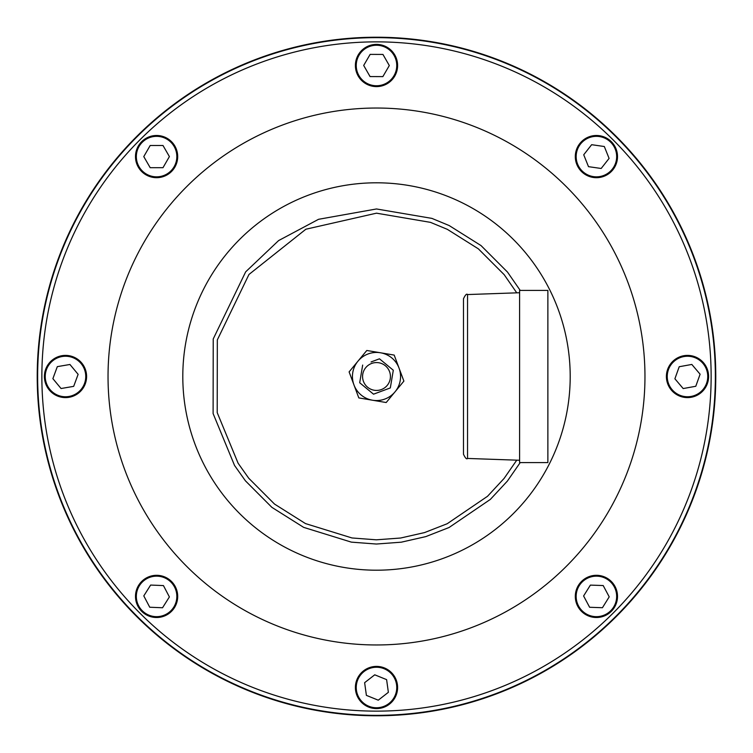 <?xml version="1.0" encoding="UTF-8"?>
<svg xmlns="http://www.w3.org/2000/svg" width="753" height="753" viewBox="0 0 753 753"><rect width="100%" height="100%" fill="white"/><g stroke="black" fill="none" stroke-linecap="round" stroke-linejoin="round"><path stroke-width="1.13" d="M467.547 294.555C466.7 293.435 465.335 294.837 463.481 298.772L463.481 454.228C465.335 458.163 466.7 459.565 467.547 458.445L467.547 294.555L519.598 292.738M519.598 290.413L519.598 462.587L547.873 462.587L547.873 290.413L519.598 290.413M376.5 644.963A268.463 268.463 0 0 1 144.002 242.268A268.463 268.463 0 0 1 608.998 242.268A268.463 268.463 0 0 1 376.5 644.963M376.5 715.35A338.85 338.85 0 0 0 669.954 207.075A338.85 338.85 0 0 0 83.046 207.075A338.85 338.85 0 0 0 376.5 715.35M693.409 356.244A21.103 21.103 0 0 1 693.409 396.756L681.587 396.756A21.103 21.103 0 0 1 681.587 356.244L693.409 356.244A21.103 21.103 0 0 0 681.587 356.244M59.591 396.756A21.103 21.103 0 0 1 59.591 356.244L71.413 356.244A21.103 21.103 0 0 1 71.413 396.756L59.591 396.756A21.103 21.103 0 0 0 71.413 396.756M356.244 681.587A21.103 21.103 0 0 1 396.756 681.587L396.756 693.409A21.103 21.103 0 0 1 356.244 693.409L356.244 681.587A21.103 21.103 0 0 0 356.244 693.409M577.786 606.334A21.103 21.103 0 0 1 606.551 577.909L614.909 586.267A21.103 21.103 0 0 0 606.551 577.909M615.032 586.483A21.103 21.103 0 0 1 586.267 614.909L577.909 606.551A21.103 21.103 0 0 0 586.267 614.909M166.733 614.909A21.103 21.103 0 0 1 138.091 586.267L146.449 577.909A21.103 21.103 0 0 1 175.091 606.551L166.733 614.909A21.103 21.103 0 0 0 175.091 606.551M175.091 146.449A21.103 21.103 0 0 1 146.449 175.091L138.091 166.733A21.103 21.103 0 0 1 166.733 138.091L175.091 146.44A21.103 21.103 0 0 0 166.733 138.091M606.551 175.091A21.103 21.103 0 0 1 577.909 146.449L586.267 138.091A21.103 21.103 0 0 1 614.909 166.733L606.551 175.091A21.103 21.103 0 0 0 614.909 166.733M396.756 71.413A21.103 21.103 0 0 1 356.244 71.413L356.244 59.591A21.103 21.103 0 0 1 396.756 59.591L396.756 71.394A21.103 21.103 0 0 0 396.756 59.591M136.594 616.406A339.274 339.274 0 0 0 704.215 464.309A339.274 339.274 0 0 0 288.691 48.785A339.274 339.274 0 0 0 136.594 616.406M396.756 37.829A339.274 339.274 0 0 0 356.244 37.829A339.274 339.274 0 0 1 396.756 37.829M597.826 119.36A339.274 339.274 0 0 0 401.82 38.177A339.274 339.274 0 0 1 597.826 119.36M601.647 122.701A339.274 339.274 0 0 1 630.299 151.353A339.274 339.274 0 0 0 601.647 122.701M351.18 38.177A339.274 339.274 0 0 0 155.174 119.36A339.274 339.274 0 0 1 351.18 38.177M151.353 122.701A339.274 339.274 0 0 0 122.701 151.353A339.274 339.274 0 0 1 151.353 122.701M119.36 155.174A339.274 339.274 0 0 0 38.177 351.18A339.274 339.274 0 0 1 119.36 155.174M37.829 356.244A339.274 339.274 0 0 0 37.829 396.756A339.274 339.274 0 0 1 37.829 356.244M355.397 65.417A21.103 21.103 0 0 0 386.976 83.818A21.103 21.103 0 0 0 387.127 47.27A21.103 21.103 0 0 0 355.397 65.417M356.244 65.417A20.256 20.256 0 0 1 386.703 48.004A20.256 20.256 0 0 1 386.553 83.084A20.256 20.256 0 0 1 356.244 65.417M363.69 65.445L370.052 76.571L382.863 76.618L389.31 65.549L382.948 54.432L370.137 54.385L363.69 65.445M588.554 137.008A21.103 21.103 0 0 0 583.377 173.19A21.103 21.103 0 0 0 617.3 159.58A21.103 21.103 0 0 0 588.554 137.008M588.865 137.79A20.256 20.256 0 0 1 616.462 159.457A20.256 20.256 0 0 1 583.904 172.522A20.256 20.256 0 0 1 588.865 137.79M591.642 144.698L583.726 154.779L588.498 166.667L601.176 168.474L609.092 158.403L604.32 146.515L591.642 144.698M146.044 174.865A21.103 21.103 0 0 0 177.689 156.586A21.103 21.103 0 0 0 146.035 138.317A21.103 21.103 0 0 0 146.044 174.865M146.468 174.131A20.256 20.256 0 0 1 146.458 139.051A20.256 20.256 0 0 1 176.842 156.586A20.256 20.256 0 0 1 146.468 174.131M150.186 167.684L162.996 167.684L169.397 156.586L162.996 145.498L150.186 145.498L143.776 156.596L150.186 167.684M86.294 372.933A21.103 21.103 0 0 0 52.013 360.273A21.103 21.103 0 0 0 58.188 396.294A21.103 21.103 0 0 0 86.294 372.933M85.466 373.074A20.256 20.256 0 0 1 58.48 395.504A20.256 20.256 0 0 1 52.55 360.922A20.256 20.256 0 0 1 85.466 373.074M78.124 374.335L69.935 364.48L57.313 366.645L52.879 378.665L61.059 388.52L73.69 386.355L78.124 374.335M135.512 595.557A21.103 21.103 0 0 0 166.394 615.097A21.103 21.103 0 0 0 167.872 578.577A21.103 21.103 0 0 0 135.512 595.557M136.349 595.595A20.256 20.256 0 0 1 167.42 579.292A20.256 20.256 0 0 1 165.999 614.344A20.256 20.256 0 0 1 136.349 595.595M143.795 595.896L149.743 607.238L162.544 607.756L169.387 596.931L163.439 585.58L150.638 585.062L143.795 595.896M680.383 396.36A21.103 21.103 0 0 0 708.262 372.726A21.103 21.103 0 0 0 673.85 360.405A21.103 21.103 0 0 0 680.383 396.36M680.674 395.57A20.256 20.256 0 0 1 674.396 361.054A20.256 20.256 0 0 1 707.425 372.876A20.256 20.256 0 0 1 680.674 395.57M683.178 388.557L695.781 386.27L700.102 374.213L691.819 364.443L679.215 366.73L674.895 378.787L683.178 388.557M617.498 597.129A21.103 21.103 0 0 0 586.483 577.786A21.103 21.103 0 0 0 585.25 614.316A21.103 21.103 0 0 0 617.498 597.129M616.651 597.101A20.256 20.256 0 0 1 585.693 613.601A20.256 20.256 0 0 1 586.888 578.53A20.256 20.256 0 0 1 616.651 597.101M609.215 596.847L603.191 585.542L590.39 585.109L583.603 595.971L589.627 607.276L602.438 607.718L609.215 596.847M379.408 708.394A21.103 21.103 0 0 0 393.151 674.537A21.103 21.103 0 0 0 356.95 679.564A21.103 21.103 0 0 0 379.408 708.394M379.286 707.566A20.256 20.256 0 0 1 357.731 679.884A20.256 20.256 0 0 1 392.482 675.055A20.256 20.256 0 0 1 379.286 707.566M378.26 700.186L388.369 692.318L386.609 679.63L374.74 674.81L364.631 682.679L366.391 695.367L378.26 700.186M371.078 361.948L379.474 358.814L393.301 370.241L390.327 387.927L373.526 394.186L359.699 382.759L362.673 365.073L359.699 382.759L366.607 388.473L373.526 394.186L390.327 387.927L393.301 370.241L379.474 358.814L371.078 361.948M363.445 381.366A13.931 13.931 0 0 0 387.24 385.376A13.931 13.931 0 0 0 378.815 362.767A13.931 13.931 0 0 0 363.445 381.366M399.043 368.104L394.186 355.087L366.805 350.474L349.11 371.888L358.814 397.913L386.195 402.526L403.89 381.112L399.043 368.104A24.049 24.049 0 0 1 372.509 400.219A24.049 24.049 0 0 1 357.957 361.176A24.049 24.049 0 0 1 399.043 368.104M516.756 460.168L504.096 478.437L487.52 496.293L447.226 523.721L424.541 532.587L400.652 538.019L376.368 539.816L351.99 537.962L305.483 523.58L274.506 504.058L248.706 478.193L238.099 463.208L217.212 412.635L217.325 339.914L248.97 274.469L305.878 229.223L376.5 213.174L430.49 222.361L447.348 229.345L478.381 248.857L504.19 274.685L516.756 292.832M376.5 711.133A334.633 334.633 0 0 1 86.699 209.183A334.633 334.633 0 0 1 666.301 209.183A334.633 334.633 0 0 1 376.5 711.133M520.21 290.413L507.484 272.059L481.007 245.563L449.174 225.552L431.883 218.379L376.5 208.967L318.557 219.302L278.591 240.593L245.676 271.833L213.221 338.963L213.108 413.566L234.531 465.439L245.412 480.809L271.871 507.343L303.657 527.364L351.359 542.132L376.368 544.033L401.274 542.188L425.784 536.616L449.052 527.514L490.382 499.38L507.39 481.073L520.21 462.587M376.5 570.2A193.7 193.7 0 0 0 570.2 376.5A193.7 193.7 0 0 0 376.5 182.8A193.7 193.7 0 0 0 182.8 376.5A193.7 193.7 0 0 0 376.5 570.2M356.244 71.413A21.103 21.103 0 0 1 356.244 59.591M577.909 146.449A21.103 21.103 0 0 1 586.267 138.091M146.449 175.091A21.103 21.103 0 0 1 138.091 166.733M59.591 356.244A21.103 21.103 0 0 1 71.413 356.244M138.091 586.267A21.103 21.103 0 0 1 146.449 577.909M693.409 396.756A21.103 21.103 0 0 1 681.587 396.756M396.756 681.587A21.103 21.103 0 0 1 396.756 693.409M467.547 458.445L519.598 460.262"/></g></svg>
